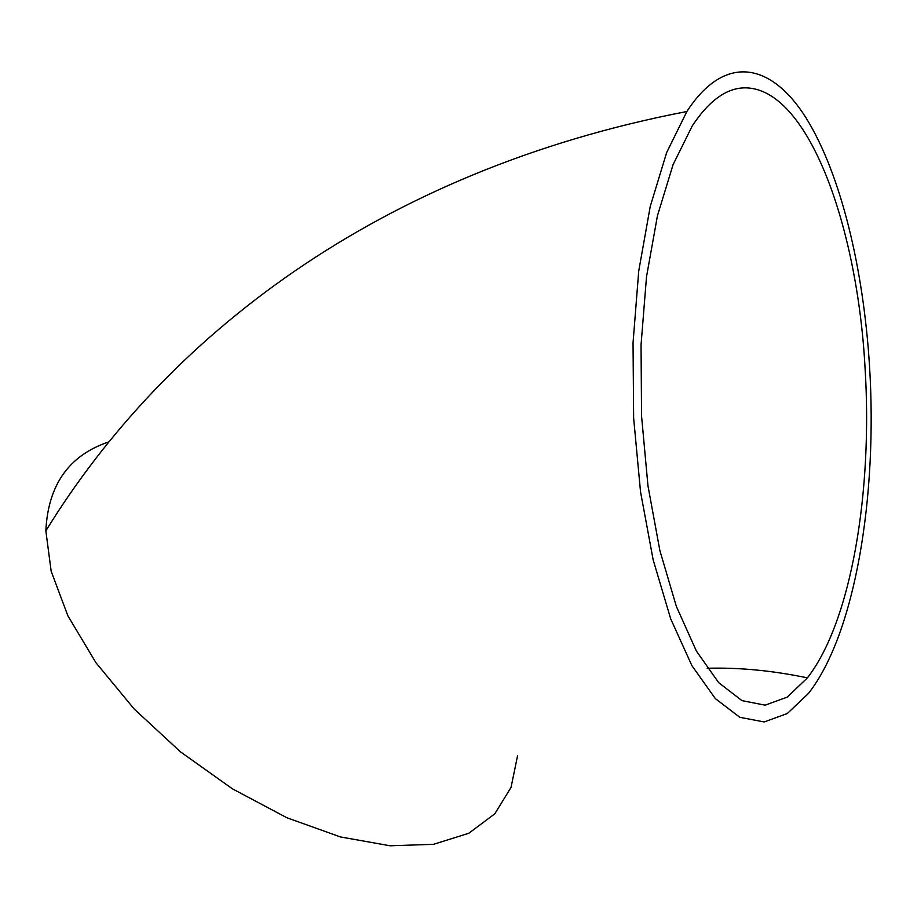 <?xml version="1.0" encoding="UTF-8"?>
<svg xmlns="http://www.w3.org/2000/svg" width="917" height="917" viewBox="0 0 917 917"><rect width="100%" height="100%" fill="white"/><g stroke="black" fill="none" stroke-linecap="round" stroke-linejoin="round"><path stroke-width="1.38" d="M517.555 755.78L511.033 787.428L494.813 813.792L468.828 833.255L433.558 844.316L390.126 845.783L340.39 836.934L286.838 817.723L232.471 788.861L180.534 751.894L134.146 708.979L95.976 662.75L67.95 615.972L51.169 571.257L45.85 530.828C48.062 484.875 69.05 455.233 108.814 441.902M869.511 365.86C877.718 495.822 855.309 633.475 808.519 693.367L787.336 713.518L764.182 721.954L739.847 717.312L715.34 698.616L691.854 665.57L670.682 618.792L653.179 559.943L640.524 491.776L633.636 418.003L633.039 342.947L638.725 271.065L650.233 206.474L666.67 152.52L686.879 111.507C725.118 52.51 771.885 63.193 806.33 118.327C840.889 174.31 863.424 268.303 869.511 365.86M865.018 367.247C872.858 490.687 851.515 621.199 807.407 677.858L787.199 697.138L765.122 705.162L741.956 700.622L718.676 682.661L696.404 651.07L676.379 606.481L659.862 550.509L647.964 485.815L641.545 415.894L641.052 344.815L646.508 276.785L657.466 215.678L673.078 164.636L692.278 125.858C710.079 99.002 728.832 86.381 748.524 87.986C809.39 92.938 857.315 227.187 865.018 367.247M45.85 530.828C165.106 337.066 377.724 170.929 686.879 111.507M707.145 668.275C738.964 667.37 772.389 670.568 807.407 677.858"/></g></svg>
